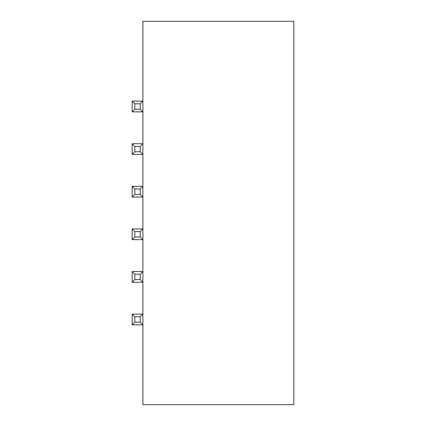 <?xml version="1.0" encoding="UTF-8"?>
<svg xmlns="http://www.w3.org/2000/svg" width="426" height="426" viewBox="0 0 426 426"><rect width="100%" height="100%" fill="white"/><g stroke="black" fill="none" stroke-linecap="round" stroke-linejoin="round"><path stroke-width="0.64" d="M293.839 21.3L293.839 404.7L142.896 404.7L142.896 314.132L132.161 314.132L134.845 316.816L140.213 316.816L142.896 314.132L142.896 271.532L132.161 271.532L134.845 274.216L140.213 274.216L142.896 271.532L142.896 228.932L132.161 228.932L134.845 231.616L140.213 231.616L142.896 228.932L142.896 186.332L132.161 186.332L134.845 189.016L140.213 189.016L142.896 186.332L142.896 143.732L132.161 143.732L134.845 146.416L140.213 146.416L142.896 143.732L142.896 101.132L132.161 101.132L134.845 103.816L140.213 103.816L142.896 101.132L142.896 21.3L293.839 21.3M140.213 316.816L140.213 322.184L142.896 324.868L132.161 324.868L134.845 322.184L134.845 316.816M140.213 274.216L140.213 279.584L142.896 282.268L132.161 282.268L134.845 279.584L134.845 274.216M140.213 231.616L140.213 236.984L142.896 239.668L132.161 239.668L134.845 236.984L134.845 231.616M140.213 189.016L140.213 194.384L142.896 197.068L132.161 197.068L134.845 194.384L134.845 189.016M140.213 146.416L140.213 151.784L142.896 154.468L132.161 154.468L134.845 151.784L134.845 146.416M140.213 103.816L140.213 109.184L142.896 111.868L132.161 111.868L134.845 109.184L134.845 103.816M140.213 322.184L134.845 322.184M132.161 324.868L132.161 314.132M140.213 279.584L134.845 279.584M132.161 282.268L132.161 271.532M140.213 236.984L134.845 236.984M132.161 239.668L132.161 228.932M140.213 194.384L134.845 194.384M132.161 197.068L132.161 186.332M140.213 151.784L134.845 151.784M132.161 154.468L132.161 143.732M140.213 109.184L134.845 109.184M132.161 111.868L132.161 101.132"/></g></svg>
